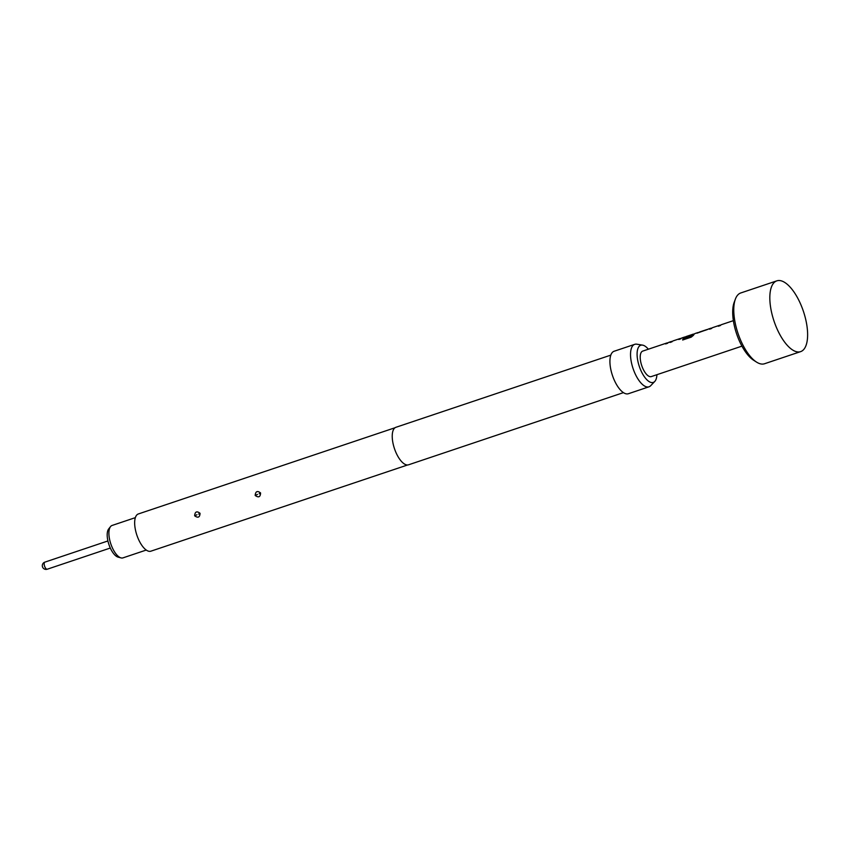 <?xml version="1.0" encoding="UTF-8"?>
<svg xmlns="http://www.w3.org/2000/svg" width="850" height="850" viewBox="0 0 850 850"><rect width="100%" height="100%" fill="white"/><g stroke="black" fill="none" stroke-linecap="round" stroke-linejoin="round"><path stroke-width="1.27" d="M710.898 328.366A13.292 5.514 71.4 0 0 710.823 328.387A13.292 5.514 71.4 0 0 709.75 329.109M684.526 337.227A13.292 5.514 71.4 0 0 684.441 337.248A13.292 5.514 71.4 0 0 683.899 337.514L683.782 337.609M691.241 335.027L685.769 336.696A13.441 5.578 71.4 0 1 686.205 336.504L693.037 334.209A13.441 5.578 71.4 0 0 691.326 335.867L683.134 338.683A13.441 5.578 71.4 0 0 682.667 340.011L691.188 337.152L693.504 335.261A13.441 5.578 71.4 0 1 695.279 333.444L697.584 332.679A13.441 5.578 71.4 0 0 697.032 332.945L696.894 333.136M685.227 336.983L685.153 336.983A13.441 5.578 71.4 0 0 684.473 337.078A13.441 5.578 71.4 0 0 684.399 337.11A13.441 5.578 71.4 0 0 683.846 337.376L690.848 335.463A13.441 5.578 71.4 0 1 691.613 334.751L685.822 336.834M671.33 341.647A13.292 5.514 71.4 0 0 671.256 341.679A13.292 5.514 71.4 0 0 670.183 342.401M800.381 351.709A37.336 15.481 -108.6 0 1 773.957 320.907A37.336 15.481 -108.6 0 1 776.836 280.851A37.336 15.481 -108.6 0 1 777.07 280.776A37.336 15.481 -108.6 0 1 803.494 311.589A37.336 15.481 -108.6 0 1 800.615 351.634A37.336 15.481 -108.6 0 1 800.381 351.709M764.766 363.672A37.336 15.481 -108.6 0 1 764.543 363.747A37.336 15.481 -108.6 0 1 764.309 363.821A37.336 15.481 -108.6 0 1 756.553 362.111A37.336 15.481 -108.6 0 1 737.981 333.285A37.336 15.481 -108.6 0 1 735.388 299.104A37.336 15.481 -108.6 0 1 740.764 292.963A37.336 15.481 -108.6 0 1 740.998 292.899M756.553 362.111L753.663 360.272A34.351 14.238 -108.6 0 1 736.578 333.763A34.351 14.238 -108.6 0 1 734.188 302.303L735.388 299.104M642.823 351.071A13.441 5.578 71.4 0 0 642.738 351.092A13.441 5.578 71.4 0 0 641.697 365.511A13.441 5.578 71.4 0 0 651.217 376.603A13.441 5.578 71.4 0 0 651.302 376.582A13.441 5.578 71.4 0 0 651.376 376.55M721.746 324.562A13.441 5.578 71.4 0 0 721.661 324.594A13.441 5.578 71.4 0 0 720.396 325.529L718.367 326.219A13.441 5.578 71.4 0 1 719.631 325.274A13.441 5.578 71.4 0 1 719.716 325.242A13.441 5.578 71.4 0 1 720.258 325.157L720.269 325.157M712.884 327.537A13.441 5.578 71.4 0 0 712.799 327.569A13.441 5.578 71.4 0 0 711.535 328.514L709.506 329.194A13.441 5.578 71.4 0 1 710.77 328.249A13.441 5.578 71.4 0 1 710.855 328.217A13.441 5.578 71.4 0 1 711.535 328.121L711.609 328.121M708.549 328.993A13.441 5.578 71.4 0 0 708.475 329.024A13.441 5.578 71.4 0 0 707.923 329.29L696.968 333.189M698.413 332.552A13.441 5.578 71.4 0 0 697.669 332.647A13.441 5.578 71.4 0 0 697.584 332.679M693.674 334.092L693.653 334.082A13.441 5.578 71.4 0 0 693.111 334.178A13.441 5.578 71.4 0 0 693.037 334.209M682.178 337.854A13.441 5.578 71.4 0 0 682.093 337.875A13.441 5.578 71.4 0 0 680.829 338.821L678.81 339.501A13.441 5.578 71.4 0 1 680.064 338.555A13.441 5.578 71.4 0 1 680.149 338.534A13.441 5.578 71.4 0 1 680.691 338.438L680.701 338.449M673.317 340.829A13.441 5.578 71.4 0 0 673.232 340.85A13.441 5.578 71.4 0 0 671.978 341.796L669.949 342.476A13.441 5.578 71.4 0 1 671.202 341.541A13.441 5.578 71.4 0 1 671.287 341.509A13.441 5.578 71.4 0 1 671.968 341.413L672.042 341.413M668.992 342.284A13.441 5.578 71.4 0 0 668.907 342.306A13.441 5.578 71.4 0 0 667.643 343.251L665.614 343.931A13.441 5.578 71.4 0 1 666.878 342.986A13.441 5.578 71.4 0 1 666.963 342.964A13.441 5.578 71.4 0 1 667.707 342.869M707.274 329.577A13.441 5.578 71.4 0 0 706.52 329.672A13.441 5.578 71.4 0 0 706.446 329.704A13.441 5.578 71.4 0 0 706.01 329.896L699.178 332.191A13.441 5.578 71.4 0 1 699.614 331.999L706.446 329.704M135.363 517.639L112.104 525.449A17.096 7.087 71.4 0 0 110.521 526.617A17.096 7.087 71.4 0 0 110.744 543.671A17.096 7.087 71.4 0 0 121.029 557.898A17.096 7.087 71.4 0 0 122.984 557.866L146.242 550.056M121.029 557.898L118.097 557.122A15.374 6.375 -108.6 0 1 108.853 544.329A15.374 6.375 -108.6 0 1 108.651 528.997L110.521 526.617M257.465 494.413L255.17 495.465C258.581 497.898 260.376 497.069 260.589 492.957C257.359 490.471 255.553 491.311 255.17 495.465M196.913 514.749L194.629 515.791C198.029 518.234 199.835 517.395 200.037 513.294C196.807 510.808 195.001 511.647 194.629 515.791M656.912 374.691A19.614 8.139 -108.6 0 1 654.755 381.459A19.614 8.139 -108.6 0 1 653.14 382.468A19.614 8.139 -108.6 0 1 639.211 366.138A19.614 8.139 -108.6 0 1 640.889 345.206A19.614 8.139 -108.6 0 1 642.558 345.121A19.614 8.139 -108.6 0 1 648.359 349.212M654.755 381.459L650.707 385.688A22.397 9.286 -108.6 0 1 648.996 386.803A22.397 9.286 -108.6 0 1 648.858 386.846A22.397 9.286 -108.6 0 1 633.006 368.358A22.397 9.286 -108.6 0 1 634.737 344.335A22.397 9.286 -108.6 0 1 634.865 344.293A22.397 9.286 -108.6 0 1 636.767 344.186L642.558 345.121M628.522 393.678A22.397 9.286 -108.6 0 1 628.384 393.731A22.397 9.286 -108.6 0 1 628.246 393.773A22.397 9.286 -108.6 0 1 612.393 375.286A22.397 9.286 -108.6 0 1 614.125 351.252A22.397 9.286 -108.6 0 1 614.253 351.209M408.669 464.759A19.784 8.203 -108.6 0 1 408.553 464.801A19.784 8.203 -108.6 0 1 408.425 464.833A19.784 8.203 -108.6 0 1 394.421 448.513A19.784 8.203 -108.6 0 1 395.951 427.284A19.784 8.203 -108.6 0 1 396.068 427.242M150.971 551.151A19.635 8.139 -108.6 0 1 150.854 551.193A19.635 8.139 -108.6 0 1 150.726 551.225A19.635 8.139 -108.6 0 1 136.829 535.022A19.635 8.139 -108.6 0 1 138.348 513.963A19.635 8.139 -108.6 0 1 138.465 513.921M706.573 329.821A13.292 5.514 71.4 0 0 706.488 329.842A13.292 5.514 71.4 0 0 706.063 330.034L699.168 332.201M667.006 343.103A13.292 5.514 71.4 0 0 666.921 343.134A13.292 5.514 71.4 0 0 665.858 343.857M680.191 338.672A13.292 5.514 71.4 0 0 680.117 338.704A13.292 5.514 71.4 0 0 679.044 339.426M693.164 334.326A13.292 5.514 71.4 0 0 693.079 334.348A13.292 5.514 71.4 0 0 691.401 335.984L691.326 335.867M691.231 336.111L683.134 338.683M683.198 338.799A13.292 5.514 71.4 0 0 682.784 339.979M697.712 332.796A13.292 5.514 71.4 0 0 697.627 332.817A13.292 5.514 71.4 0 0 697.085 333.083M719.759 325.391A13.292 5.514 71.4 0 0 719.674 325.412A13.292 5.514 71.4 0 0 718.611 326.134M44.88 562.126A3.729 1.551 71.4 0 0 44.859 562.137A3.729 1.551 71.4 0 0 44.561 566.111A3.729 1.551 71.4 0 0 47.218 569.224A3.729 1.551 71.4 0 0 47.239 569.213A3.729 1.551 71.4 0 0 47.26 569.202M260.589 492.957L259.186 493.744M200.037 513.294L198.634 514.08M710.823 328.387L712.066 327.973M684.441 337.248L685.791 336.791M671.256 341.679L672.499 341.264M776.836 280.851L740.764 292.963M642.738 351.092L666.878 342.986M668.907 342.306L671.202 341.541M673.232 340.85L680.064 338.555M682.093 337.875L684.399 337.11M708.475 329.024L710.77 328.249M712.799 327.569L719.631 325.274M721.661 324.594L733.369 320.652M651.302 376.582L741.933 346.141M110.298 548.037L47.239 569.213A3.729 3.729 0 0 1 42.5 566.844A3.729 3.729 0 0 1 44.859 562.137L107.918 540.951M634.737 344.335L614.125 351.252M610.821 355.119L395.951 427.284M395.048 427.741L138.348 513.963M407.543 464.982L150.854 551.193M623.422 392.636L408.553 464.801M648.996 386.803L628.384 393.731M800.615 351.634L764.543 363.747M666.921 343.134L668.164 342.709M680.117 338.704L681.36 338.279M693.079 334.348L694.546 333.859M697.627 332.817L699.199 332.286M706.488 329.842L707.678 329.449M719.674 325.412L720.928 324.998"/></g></svg>
